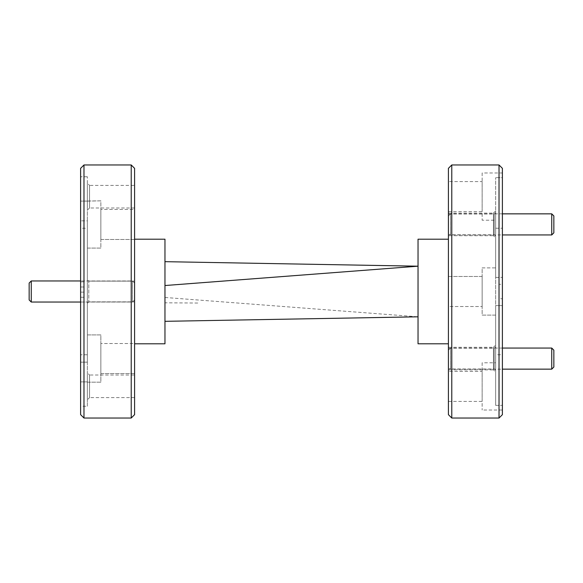 <?xml version="1.0" encoding="UTF-8"?>
<svg xmlns="http://www.w3.org/2000/svg" width="583" height="583" viewBox="0 0 583 583"><rect width="100%" height="100%" fill="white"/><g stroke="black" fill="none" stroke-linecap="round" stroke-linejoin="round"><path stroke-width="0.44" stroke-dasharray="2.92 2.19" d="M134.593 375.015L134.593 397.621L134.593 375.015L89.549 375.015L89.549 397.621L87.355 399.814L87.355 372.821L87.355 399.814M134.593 397.621L89.549 397.621L89.549 375.015L87.355 372.821M134.593 185.379L134.593 207.985L134.593 185.379L89.549 185.379L89.549 207.985L87.355 210.179L87.355 183.186L87.355 210.179M134.593 207.985L89.549 207.985L89.549 185.379L87.355 183.186M88.791 301.877L87.355 303.313L87.355 279.687L87.355 303.313L87.355 279.687L87.355 303.313L88.791 301.877L88.791 281.123L87.355 279.687L88.791 281.123L88.791 301.877L88.791 281.123L88.791 301.877L134.593 301.877L88.791 301.877M134.593 281.123L88.791 281.123L134.593 281.123L134.593 301.877L134.593 281.123M134.593 373.565L100.852 373.565L100.852 343.533L100.852 373.565L100.852 343.533L100.852 373.565L134.593 373.565L134.593 343.533L100.852 343.533L134.593 343.533L134.593 373.565M100.852 382.164L87.355 382.164L87.355 334.926L87.355 382.164L100.852 382.164L100.852 334.926L87.355 334.926L87.355 362.152L80.607 362.152L80.607 381.887L87.355 381.887L80.607 381.887L80.607 362.152L87.355 362.152L87.355 220.848L87.355 248.074L87.355 220.848L80.607 220.848L87.355 220.848L87.355 362.152L87.355 334.926L100.852 334.926L100.852 382.164M134.593 239.467L100.852 239.467L100.852 209.435L100.852 239.467L100.852 209.435L100.852 239.467L134.593 239.467L134.593 209.435L100.852 209.435L134.593 209.435L134.593 239.467M100.852 248.074L87.355 248.074L87.355 200.836L87.355 248.074L100.852 248.074L100.852 200.836L80.607 201.113L80.607 362.152L80.607 201.113L87.355 201.113L87.355 176.773L87.355 201.113L100.852 200.836L100.852 248.074M87.355 228.23L87.355 354.77L87.355 228.23L80.607 228.23L80.607 354.77L80.607 228.23M87.355 354.77L80.607 354.77M80.607 406.227L80.607 381.887L80.607 406.227L87.355 406.227L87.355 381.887L87.355 406.227M448.407 235.7L448.407 213.094L448.407 235.7L493.451 235.7L493.451 213.094L495.645 210.9L495.645 237.893L495.645 210.9M448.407 213.094L493.451 213.094L493.451 235.7L495.645 237.893M448.407 369.906L448.407 347.3L448.407 369.906L493.451 369.906L493.451 347.3L495.645 345.107L495.645 372.1L495.645 345.107M448.407 347.3L493.451 347.3L493.451 369.906L495.645 372.1M448.407 368.981L448.407 348.233L448.407 368.981L494.209 368.981L494.209 348.233L495.645 346.798L495.645 370.416L495.645 346.798M448.407 348.233L494.209 348.233L494.209 368.981L495.645 370.416M448.407 234.767L448.407 214.019L448.407 234.767L494.209 234.767L494.209 214.019L495.645 212.584L495.645 236.202L495.645 212.584M448.407 214.019L494.209 214.019L494.209 234.767L495.645 236.202M448.407 276.488L482.148 276.488L482.148 306.512L482.148 276.488L482.148 306.512L482.148 276.488L448.407 276.488L448.407 306.512L482.148 306.512L448.407 306.512L448.407 276.488M482.148 267.881L495.645 267.881L495.645 315.119L495.645 267.881L495.645 277.406L495.645 267.881L482.148 267.881L482.148 315.119L495.645 315.119L495.645 305.594L502.393 305.594L502.393 172.976L502.393 177.64L495.645 177.64L502.393 177.64L502.393 305.594L495.645 305.594L495.645 405.36L495.645 362.779L495.645 405.36L502.393 405.36L495.645 405.36L495.645 305.594L495.645 315.119L482.148 315.119L482.148 267.881M448.407 371.386L448.407 401.417L448.407 371.386L482.148 371.386L482.148 401.417L482.148 371.386M448.407 401.417L482.148 401.417M482.148 362.779L482.148 410.024L482.148 362.779L495.645 362.779M502.393 410.024L502.393 305.594L502.393 410.024L482.148 410.024M495.645 277.406L502.393 277.406L495.645 277.406L495.645 177.64L495.645 277.406M448.407 181.583L448.407 211.614L448.407 181.583L482.148 181.583L482.148 211.614L482.148 181.583M448.407 211.614L482.148 211.614M482.148 172.976L482.148 220.221L482.148 172.976L502.393 172.976M495.645 220.221L495.645 177.64L495.645 220.221L482.148 220.221M495.645 354.77L495.645 228.23L495.645 354.77L502.393 354.77L502.393 228.23L502.393 354.77M495.645 228.23L502.393 228.23M83.981 418.033L83.981 164.967M131.219 164.967L131.219 418.033M134.593 239.198L134.593 343.802L134.593 239.198M164.967 239.198L164.967 343.802M448.407 343.802L448.407 239.198L448.407 343.802M83.981 292.119L83.981 281.859L83.981 292.119L80.607 292.119L80.607 297.25L80.607 281.859L80.607 292.119M83.981 281.859L80.607 281.859M83.981 286.989L80.607 286.989M83.981 297.25L80.607 297.25M80.607 201.113L80.607 176.773L80.607 201.113M80.607 168.341L80.607 414.659M502.393 284.249L502.393 298.751L502.393 284.249L499.019 284.249L502.393 284.249M418.033 239.198L418.033 343.802M418.033 316.809L418.033 266.191L418.033 316.809L164.967 297.468L164.967 321.328L164.967 261.672L164.967 297.468M448.407 168.341L448.407 414.659M499.019 164.967L499.019 418.033M451.781 418.033L451.781 164.967M502.393 414.659L502.393 168.341M134.593 414.659L134.593 168.341M499.019 298.751L499.019 284.249L499.019 298.751L502.393 298.751L499.019 298.751M197.768 303.043L164.967 302.803M164.967 302.562L164.967 303.131M448.407 367.042L448.407 350.172L448.407 367.042L450.513 369.148L450.513 348.058L502.393 348.058M448.407 350.172L450.513 348.058L450.513 369.148L502.393 369.148M553.85 367.042L553.85 350.172M551.744 348.058L551.744 369.148M29.15 283.061L29.15 299.939M31.256 302.045L31.256 280.955L132.487 280.955L132.487 302.045L132.487 280.955L132.487 302.045L132.487 280.955L134.593 283.061L134.593 299.939L134.593 283.061L134.593 299.939L132.487 302.045L31.256 302.045L31.256 280.955L31.256 302.045M448.407 232.828L448.407 215.958L448.407 232.828L450.513 234.942L450.513 213.852L502.393 213.852M448.407 215.958L450.513 213.852L450.513 234.942L502.393 234.942M553.85 232.828L553.85 215.958M551.744 213.852L551.744 234.942M80.607 302.045L132.487 302.045L134.593 299.939L134.593 283.061L132.487 280.955L80.607 280.955M87.355 176.773L80.607 176.773"/><path stroke-width="0.87" d="M134.593 168.341L134.593 414.659L131.219 418.033L131.219 164.967L134.593 168.341M83.981 418.033L80.607 414.659L80.607 168.341L83.981 164.967L83.981 418.033L131.219 418.033M83.981 164.967L131.219 164.967M134.593 239.198L164.967 239.198L164.967 343.802L134.593 343.802M448.407 414.659L448.407 168.341L451.781 164.967L451.781 418.033L448.407 414.659M499.019 164.967L502.393 168.341L502.393 414.659L499.019 418.033L499.019 164.967L451.781 164.967M499.019 418.033L451.781 418.033M448.407 239.198L418.033 239.198L418.033 343.802L448.407 343.802M164.967 261.672L418.033 266.191L164.967 285.532M164.967 321.328L418.033 316.809M502.393 369.148L551.744 369.148L553.85 367.042L553.85 350.172L551.744 348.058L502.393 348.058M551.744 369.148L551.744 348.058M29.15 283.061L31.256 280.955L29.15 283.061L29.15 299.939L31.256 302.045L80.607 302.045M502.393 234.942L551.744 234.942L553.85 232.828L553.85 215.958L551.744 213.852L502.393 213.852M551.744 234.942L551.744 213.852M80.607 280.955L31.256 280.955L31.256 302.045L29.15 299.939"/></g></svg>
